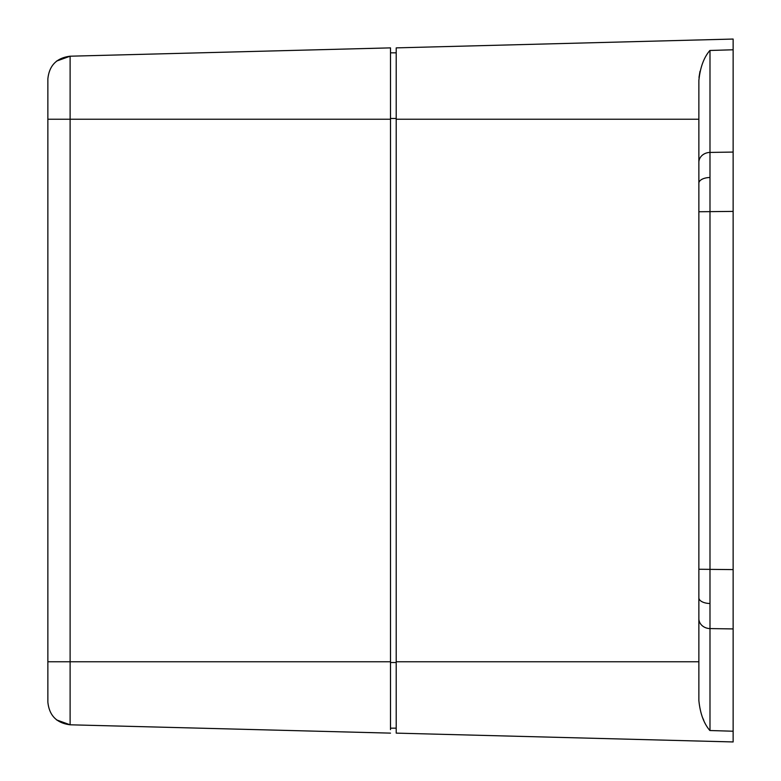 <?xml version="1.0" encoding="UTF-8"?>
<svg xmlns="http://www.w3.org/2000/svg" width="781" height="781" viewBox="0 0 781 781"><rect width="100%" height="100%" fill="white"/><g stroke="black" fill="none" stroke-linecap="round" stroke-linejoin="round"><path stroke-width="1.17" d="M396.211 111.156L396.211 118.478L390.5 118.478L390.5 52.835L396.211 52.835L396.211 47.875L396.211 733.125L733.134 741.95L733.134 731.221L709.861 730.518C703.837 723.46 700.167 713.473 698.868 700.547L698.868 569.251L698.868 661.771L396.211 661.771M396.211 728.165L390.5 728.165L390.5 662.522L396.211 662.522M733.134 76.821L733.134 77.905M396.211 119.229L698.868 119.229L698.868 211.749L698.868 80.453C700.186 67.478 703.857 57.491 709.861 50.482L733.134 49.779L733.134 183.066M733.134 581.201L733.134 578.701M733.134 698.185L733.134 700.616M733.134 704.179L733.134 703.095M733.134 199.799L733.134 202.299M733.134 82.815L733.134 80.384M698.868 600.325L698.868 180.675M709.988 50.482L709.988 628.578A11.422 9.889 180 0 1 698.868 618.689M698.868 162.311A11.422 9.889 180 0 1 709.988 152.422L733.134 152.07L733.134 731.221L709.861 730.518M396.211 47.875L733.134 39.05L733.134 49.779L709.861 50.482M699.991 71.335L698.995 77.426M733.134 39.05L733.134 49.779L732.227 49.808M702.675 717.866L703.759 720.297M390.5 729.63L390.5 47.875L70.114 56.203L70.114 724.797C56.642 723.089 49.232 715.533 47.866 702.119L47.866 83.108M390.5 119.229L47.866 119.229L47.866 78.881C49.232 65.467 56.642 57.911 70.114 56.203L56.486 61.123M47.866 697.892L47.866 661.771L390.5 661.771M390.5 47.875L390.5 52.835M56.486 719.877L70.114 724.797L390.5 733.125M698.868 597.797A11.422 5.711 0 0 0 709.949 603.498M733.134 569.603L698.868 569.251M698.868 183.203A11.422 5.711 0 0 1 709.949 177.502M733.134 628.93L709.988 628.578L709.988 730.518M733.134 211.397L698.868 211.749"/></g></svg>
